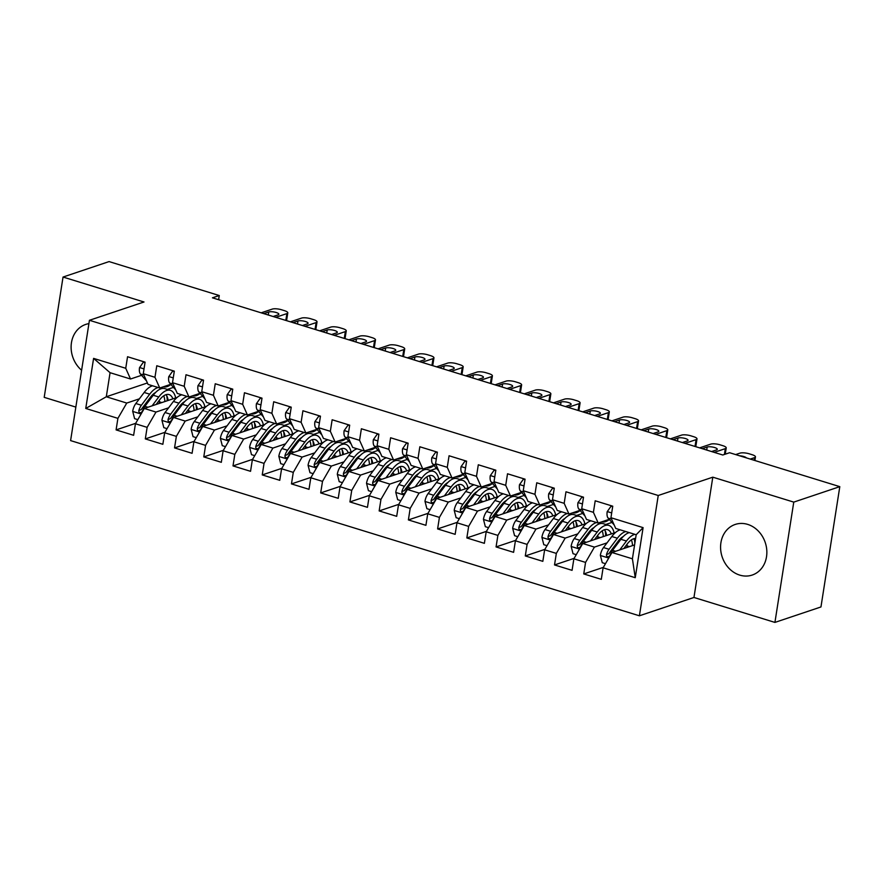 <?xml version="1.0" encoding="UTF-8"?>
<svg xmlns="http://www.w3.org/2000/svg" width="884" height="884" viewBox="0 0 884 884"><rect width="100%" height="100%" fill="white"/><g stroke="black" fill="none" stroke-linecap="round" stroke-linejoin="round"><path stroke-width="1.33" d="M747.687 524.389A26.686 22.708 -108.6 0 0 735.223 524.444A26.686 22.708 -108.6 0 0 720.692 549.848A26.686 22.708 -108.6 0 0 739.742 575.108A26.686 22.708 -108.6 0 0 752.207 575.053A26.686 22.708 -108.6 0 0 766.737 549.638A26.686 22.708 -108.6 0 0 747.687 524.389M88.919 323.632A26.686 22.708 -108.6 0 0 85.748 324.406A26.686 22.708 -108.6 0 0 71.228 344.517A26.686 22.708 -108.6 0 0 81.615 370.252M774.925 622.413L793.766 502.112L712.802 477.172L693.962 597.474L774.925 622.413L820.96 606.954L839.8 486.653L729.609 452.719L722.792 455.006L212.447 297.82L219.265 295.532L109.075 261.587L63.04 277.046L44.2 397.347L75.847 407.093M693.962 597.474L639.397 615.794L70.598 440.597L89.439 320.295L658.237 495.493L639.397 615.794M147.418 382.96L106.301 396.761L85.748 408.452L117.904 418.353L116.091 429.9L133.628 435.304L135.44 423.756L147.131 427.359L145.319 438.906L162.855 444.298L164.667 432.762L176.358 436.364L174.546 447.901L192.082 453.304L193.894 441.768L205.585 445.37L203.784 456.906L221.32 462.31L223.122 450.763L234.812 454.365L233.011 465.912L250.548 471.316L252.349 459.768L264.04 463.371L262.239 474.918L279.775 480.31L281.587 468.774L293.278 472.376L291.466 483.913L309.002 489.316L310.814 477.78L322.505 481.371L320.693 492.918L338.229 498.322L340.042 486.775L351.733 490.377L349.92 501.924L367.457 507.328L369.269 495.78L380.96 499.383L379.159 510.919L396.695 516.322L398.496 504.786L410.187 508.388L408.386 519.925L425.922 525.328L427.723 513.781L439.414 517.383L437.613 528.93L455.149 534.334L456.962 522.787L468.653 526.389L466.84 537.936L484.377 543.328L486.189 531.792L497.88 535.395L496.068 546.931L513.604 552.334L515.416 540.798L527.107 544.389L525.295 555.937L542.831 561.34L544.643 549.793L556.334 553.395L554.522 564.942L572.07 570.346L573.871 558.798L585.562 562.401L583.76 573.937L601.297 579.34L603.098 567.804L611.96 552.511L632.414 558.81L636.182 534.743L615.728 528.444L610.943 517.726L643.099 527.638L635.253 577.705L603.098 567.804M85.748 408.452L93.594 358.385L125.738 368.285L130.523 379.004L141.562 375.302M610.943 517.726L612.745 506.189L595.208 500.786L593.407 512.333L581.716 508.731L583.517 497.184L565.981 491.78L564.18 503.327L552.489 499.725L554.29 488.178L536.754 482.786L534.942 494.322L523.251 490.719L525.063 479.183L507.526 473.78L505.714 485.316L494.023 481.714L495.836 470.178L478.299 464.774L476.487 476.321L464.796 472.719L466.608 461.172L449.072 455.768L447.26 467.316L435.569 463.713L437.381 452.166L419.834 446.774L418.033 458.31L406.342 454.707L408.143 443.171L390.606 437.768L388.805 449.304L377.114 445.713L378.916 434.166L361.379 428.762L359.578 440.309L347.876 436.707L349.688 425.16L332.152 419.756L330.34 431.304L318.649 427.701L320.461 416.165L302.925 410.762L301.113 422.298L289.422 418.696L291.234 407.159L273.697 401.756L271.885 413.303L260.194 409.701L262.007 398.154L244.459 392.75L242.658 404.297L230.967 400.695L232.768 389.148L215.232 383.755L213.431 395.292L201.74 391.689L203.541 380.153L186.005 374.75L184.203 386.286L172.513 382.695L174.314 371.147L156.777 365.744L154.965 377.291L143.274 373.689L145.087 362.142L127.55 356.738L125.738 368.285M622.082 537.815L620.877 538.223M607.043 542.864L594.424 547.108L582.733 543.505L615.54 532.488M585.562 562.401L594.424 547.108M573.871 558.798L582.733 543.505M643.099 527.638L636.182 534.743M611.927 522.411L605.816 524.466M592.855 528.82L591.65 529.218M577.816 533.87L565.196 538.102L553.506 534.5L586.302 523.483M556.334 553.395L565.196 538.102M544.643 549.793L553.506 534.5M593.407 512.333L598.192 523.041L609.22 519.339M598.192 523.041L586.501 519.438L581.716 508.731M582.689 513.416L576.589 515.46M563.627 519.814L562.423 520.212M548.588 524.864L535.958 529.096L524.267 525.494L557.075 514.488M527.107 544.389L535.958 529.096M515.416 540.798L524.267 525.494M564.18 503.327L568.964 514.046L579.992 510.333M568.964 514.046L557.263 510.444L552.489 499.725M553.461 504.41L547.362 506.455M534.4 510.808L533.196 511.217M519.35 515.858L506.731 520.101L495.04 516.499L527.847 505.482M497.88 535.395L506.731 520.101M486.189 531.792L495.04 516.499M534.942 494.322L539.726 505.04L550.765 501.338M539.726 505.04L528.035 501.438L523.251 490.719M524.234 495.405L518.135 497.46M505.173 501.803L503.968 502.211M490.123 506.852L477.504 511.096L465.813 507.493L498.62 496.476M468.653 526.389L477.504 511.096M456.962 522.787L465.813 507.493M505.714 485.316L510.499 496.034L521.538 492.333M510.499 496.034L498.808 492.432L494.023 481.714M495.007 486.399L488.896 488.454M475.935 492.808L474.73 493.206M460.896 497.858L448.276 502.09L436.586 498.488L469.393 487.482M439.414 517.383L448.276 502.09M427.723 513.781L436.586 498.488M476.487 476.321L481.272 487.029L492.311 483.327M481.272 487.029L469.581 483.438L464.796 472.719M465.78 477.404L459.669 479.448M446.707 483.802L445.503 484.211M431.668 488.852L419.049 493.084L407.358 489.482L440.166 478.476M410.187 508.388L419.049 493.084M398.496 504.786L407.358 489.482M447.26 467.316L452.044 478.034L463.072 474.332M452.044 478.034L440.354 474.432L435.569 463.713M436.552 468.398L430.442 470.443M417.48 474.796L416.276 475.205M402.441 479.846L389.822 484.089L378.131 480.487L410.938 469.47M380.96 499.383L389.822 484.089M369.269 495.78L378.131 480.487M418.033 458.31L422.817 469.028L433.845 465.327M422.817 469.028L411.126 465.426L406.342 454.707M407.314 459.393L401.214 461.448M388.253 465.802L387.048 466.199M373.214 470.852L360.584 475.084L348.893 471.481L381.7 460.465M351.733 490.377L360.584 475.084M340.042 486.775L348.893 471.481M388.805 449.304L393.59 460.023L404.618 456.321M393.59 460.023L381.899 456.42L377.114 445.713M378.087 450.398L371.987 452.442M359.026 456.796L357.821 457.194M343.975 461.846L331.356 466.078L319.665 462.476L352.473 451.47M322.505 481.371L331.356 466.078M310.814 477.78L319.665 462.476M359.578 440.309L364.352 451.028L375.391 447.315M364.352 451.028L352.661 447.426L347.876 436.707M348.86 441.392L342.76 443.437M329.798 447.79L328.594 448.199M314.748 452.84L302.129 457.072L290.438 453.481L323.246 442.464M293.278 472.376L302.129 457.072M281.587 468.774L290.438 453.481M330.34 431.304L335.124 442.022L346.163 438.32M335.124 442.022L323.433 438.42L318.649 427.701M319.632 432.387L313.522 434.442M300.56 438.784L299.356 439.193M285.521 443.834L272.902 448.077L261.211 444.475L294.018 433.458M264.04 463.371L272.902 448.077M252.349 459.768L261.211 444.475M301.113 422.298L305.897 433.016L316.936 429.315M305.897 433.016L294.206 429.414L289.422 418.696M290.405 423.381L284.294 425.436M271.333 429.79L270.128 430.188M256.294 434.84L243.675 439.072L231.984 435.469L264.791 424.453M234.812 454.365L243.675 439.072M223.122 450.763L231.984 435.469M271.885 413.303L276.67 424.011L287.698 420.309M276.67 424.011L264.979 420.408L260.194 409.701M261.178 414.386L255.067 416.43M242.105 420.784L240.901 421.193M227.066 425.834L214.447 430.066L202.756 426.464L235.564 415.458M205.585 445.37L214.447 430.066M193.894 441.768L202.756 426.464M242.658 404.297L247.443 415.016L258.471 411.303M247.443 415.016L235.752 411.414L230.967 400.695M231.94 405.38L225.84 407.425M212.878 411.778L211.674 412.187M197.839 416.828L185.209 421.071L173.518 417.469L206.326 406.452M176.358 436.364L185.209 421.071M164.667 432.762L173.518 417.469M213.431 395.292L218.215 406.01L229.243 402.308M218.215 406.01L206.524 402.408L201.74 391.689M202.712 396.375L196.613 398.43M183.651 402.772L182.447 403.181M168.601 407.822L155.982 412.066L144.291 408.463L177.098 397.446M147.131 427.359L155.982 412.066M135.44 423.756L144.291 408.463M184.203 386.286L188.977 397.004L200.016 393.303M188.977 397.004L177.286 393.402L172.513 382.695M173.485 387.369L167.385 389.424M154.424 393.778L153.219 394.176M139.374 398.828L126.755 403.06L106.301 396.761L110.069 372.694L130.523 379.004M117.904 418.353L126.755 403.06M154.965 377.291L159.75 387.999L170.789 384.297M159.75 387.999L148.059 384.407L143.274 373.689M793.766 502.112L839.8 486.653M89.439 320.295L144.004 301.985L63.04 277.046M712.802 477.172L658.237 495.493M218.613 299.72L219.265 295.532M634.59 544.909L611.96 552.511M93.594 358.385L110.069 372.694M632.414 558.81L635.253 577.705M116.091 429.9L135.694 423.314M145.319 438.906L164.921 432.32M174.546 447.901L194.148 441.326M203.784 456.906L223.376 450.332M233.011 465.912L252.603 459.326M262.239 474.918L281.841 468.332M291.466 483.913L311.069 477.338M320.693 492.918L340.296 486.344M349.92 501.924L369.523 495.338M379.159 510.919L398.75 504.344M408.386 519.925L427.978 513.35M437.613 528.93L457.205 522.345M466.84 537.936L486.443 531.35M496.068 546.931L515.67 540.356M525.295 555.937L544.898 549.362M554.522 564.942L574.125 558.356M583.76 573.937L603.352 567.362M145.02 362.562L143.451 362.075L139.517 367.678A9.072 4.066 107.1 0 0 140.457 374.043L146.059 380.418A26.177 11.746 107.1 0 0 146.479 380.86M261.178 312.826L272.272 309.102A6.84 1.878 8.9 0 1 281.521 309.754L284.449 310.66A6.84 1.878 8.9 0 1 287.797 312.859A6.84 1.878 8.9 0 1 286.88 313.599L275.786 317.323M163.452 386.761A26.177 11.746 107.1 0 0 170.91 384.441M263.808 313.632L268.758 311.975A5.47 1.503 -171.1 0 1 274.957 312.174A5.47 1.503 -171.1 0 1 278.847 314.262A5.47 1.503 -171.1 0 1 278.117 314.859L273.156 316.516M144.136 361.854L143.451 362.075M156.137 404.485L159.44 400.098A21.724 9.746 -72.9 0 1 169.076 394.596A21.724 9.746 -72.9 0 1 172.888 398.861M152.092 405.844L158.777 396.971A26.177 11.746 -72.9 0 1 170.38 390.352A26.177 11.746 -72.9 0 1 175.695 397.922M137.816 419.646L134.6 418.651L132.688 411.248A9.072 4.066 -72.9 0 1 135.838 403.524L144.169 392.474A26.177 11.746 -72.9 0 1 152.612 385.8M159.341 400.242A21.724 9.746 -72.9 0 1 159.363 401.822L159.341 403.413M158.159 387.512A26.177 11.746 107.1 0 0 149.716 394.176L141.385 405.237A9.072 4.066 107.1 0 0 138.843 410.452L138.876 411.833L140.28 413.06L142.346 411.535A9.072 4.066 -72.9 0 1 144.899 406.32L153.23 395.258A26.177 11.746 -72.9 0 1 164.833 388.64L170.38 390.352M168.159 400.452A21.724 9.746 107.1 0 0 166.004 394.684M167.231 400.761A26.177 11.746 107.1 0 0 166.789 395.899M162.988 388.407A26.177 11.746 107.1 0 0 161.319 387.557A26.177 11.746 107.1 0 0 161.197 387.523L161.319 387.557M138.843 410.452L141.296 409.623A4.619 2.077 -72.9 0 1 142.048 408.364L150.379 397.303A21.724 9.746 -72.9 0 1 155.617 392.463M163.739 395.822A21.724 9.746 -72.9 0 1 164.877 401.557M174.247 371.567L172.689 371.081L168.745 376.683A9.072 4.066 107.1 0 0 169.684 383.037L175.286 389.424A26.177 11.746 107.1 0 0 175.706 389.866M290.405 321.831L301.499 318.107A6.84 1.878 8.9 0 1 310.748 318.759L313.676 319.665A6.84 1.878 8.9 0 1 317.024 321.864A6.84 1.878 8.9 0 1 316.107 322.605L305.013 326.329M192.69 395.767A26.177 11.746 107.1 0 0 200.138 393.446M293.035 322.638L297.985 320.98A5.47 1.503 -171.1 0 1 304.184 321.179A5.47 1.503 -171.1 0 1 308.074 323.268A5.47 1.503 -171.1 0 1 307.345 323.853L302.383 325.522M173.363 370.849L172.689 371.081M203.475 380.562L201.917 380.087L197.972 385.689A9.072 4.066 107.1 0 0 198.911 392.043L204.513 398.419A26.177 11.746 107.1 0 0 204.944 398.872M319.632 330.826L330.726 327.102A6.84 1.878 8.9 0 1 339.975 327.765L342.904 328.66A6.84 1.878 8.9 0 1 346.252 330.87A6.84 1.878 8.9 0 1 345.335 331.611L334.24 335.334M221.917 404.762A26.177 11.746 107.1 0 0 229.365 402.441M322.262 331.644L327.213 329.975A5.47 1.503 -171.1 0 1 333.423 330.185A5.47 1.503 -171.1 0 1 337.301 332.262A5.47 1.503 -171.1 0 1 336.572 332.859L331.611 334.517M202.591 379.855L201.917 380.087M185.364 413.491L188.668 409.104A21.724 9.746 -72.9 0 1 198.303 403.601A21.724 9.746 -72.9 0 1 202.127 407.867M181.319 414.85L188.005 405.977A26.177 11.746 -72.9 0 1 199.618 399.347A26.177 11.746 -72.9 0 1 204.922 406.927M167.043 428.652L163.827 427.657L161.927 420.254A9.072 4.066 -72.9 0 1 165.065 412.53L173.397 401.469A26.177 11.746 -72.9 0 1 181.839 394.805M188.568 409.237A21.724 9.746 -72.9 0 1 188.59 410.828L188.568 412.408M187.397 396.518A26.177 11.746 107.1 0 0 178.944 403.181L170.612 414.242A9.072 4.066 107.1 0 0 168.07 419.458L168.104 420.839L169.507 422.055L171.573 420.53A9.072 4.066 -72.9 0 1 174.126 415.314L182.458 404.264A26.177 11.746 -72.9 0 1 194.06 397.645L199.618 399.347M197.386 409.458A21.724 9.746 107.1 0 0 195.231 403.69M196.458 409.767A26.177 11.746 107.1 0 0 196.016 404.905M192.215 397.413A26.177 11.746 107.1 0 0 190.557 396.562A26.177 11.746 107.1 0 0 190.425 396.518L190.557 396.562M168.07 419.458L170.524 418.629A4.619 2.077 -72.9 0 1 171.275 417.358L179.607 406.308A21.724 9.746 -72.9 0 1 184.844 401.469M192.966 404.828A21.724 9.746 -72.9 0 1 194.104 410.563M214.591 422.497L217.906 418.099A21.724 9.746 -72.9 0 1 227.531 412.607A21.724 9.746 -72.9 0 1 231.354 416.872M210.547 423.856L217.243 414.972A26.177 11.746 -72.9 0 1 228.845 408.353A26.177 11.746 -72.9 0 1 234.149 415.933M196.281 437.646L193.055 436.663L191.154 429.259A9.072 4.066 -72.9 0 1 194.292 421.535L202.624 410.474A26.177 11.746 -72.9 0 1 211.066 403.811M217.796 418.243A21.724 9.746 -72.9 0 1 217.818 419.823L217.807 421.414M216.624 405.524A26.177 11.746 107.1 0 0 208.182 412.187L199.85 423.237A9.072 4.066 107.1 0 0 197.298 428.453L197.342 429.845L198.734 431.06L200.801 429.536A9.072 4.066 -72.9 0 1 203.353 424.32L211.685 413.27A26.177 11.746 -72.9 0 1 223.287 406.64L228.845 408.353M226.613 418.452A21.724 9.746 107.1 0 0 224.47 412.695M225.685 418.773A26.177 11.746 107.1 0 0 225.243 413.911M221.442 406.408A26.177 11.746 107.1 0 0 219.785 405.568A26.177 11.746 107.1 0 0 219.652 405.524L219.785 405.568M197.298 428.453L199.751 427.635A4.619 2.077 -72.9 0 1 200.513 426.364L208.845 415.314A21.724 9.746 -72.9 0 1 214.083 410.474M222.193 413.834A21.724 9.746 -72.9 0 1 223.332 419.557M232.702 389.568L231.144 389.093L227.199 394.695A9.072 4.066 107.1 0 0 228.138 401.049L233.741 407.425A26.177 11.746 107.1 0 0 234.172 407.878M348.86 339.832L359.954 336.108A6.84 1.878 8.9 0 1 369.214 336.771L372.131 337.666A6.84 1.878 8.9 0 1 375.479 339.865A6.84 1.878 8.9 0 1 374.573 340.616L363.479 344.34M251.144 413.767A26.177 11.746 107.1 0 0 258.592 411.447M351.489 340.649L356.451 338.981A5.47 1.503 -171.1 0 1 362.65 339.191A5.47 1.503 -171.1 0 1 366.529 341.268A5.47 1.503 -171.1 0 1 365.799 341.865L360.849 343.522M231.818 388.861L231.144 389.093M261.94 398.573L260.371 398.087L256.426 403.69A9.072 4.066 107.1 0 0 257.366 410.054L262.968 416.43A26.177 11.746 107.1 0 0 263.399 416.872M378.087 348.837L389.181 345.114A6.84 1.878 8.9 0 1 398.441 345.766L401.358 346.672A6.84 1.878 8.9 0 1 404.717 348.871A6.84 1.878 8.9 0 1 403.8 349.611L392.706 353.335M280.372 422.773A26.177 11.746 107.1 0 0 287.819 420.452M380.717 349.644L385.678 347.987A5.47 1.503 -171.1 0 1 391.877 348.186A5.47 1.503 -171.1 0 1 395.756 350.274A5.47 1.503 -171.1 0 1 395.026 350.86L390.076 352.528M261.056 397.866L260.371 398.087M243.818 431.491L247.133 427.105A21.724 9.746 -72.9 0 1 256.758 421.613A21.724 9.746 -72.9 0 1 260.581 425.867M239.785 432.851L246.47 423.977A26.177 11.746 -72.9 0 1 258.073 417.358A26.177 11.746 -72.9 0 1 263.377 424.928M225.508 446.652L222.282 445.658L220.381 438.254A9.072 4.066 -72.9 0 1 223.519 430.53L231.851 419.48A26.177 11.746 -72.9 0 1 240.293 412.817M247.023 427.248A21.724 9.746 -72.9 0 1 247.045 428.828L247.034 430.42M245.851 414.519A26.177 11.746 107.1 0 0 237.409 421.193L229.078 432.243A9.072 4.066 107.1 0 0 226.525 437.458L226.569 438.851L227.962 440.066L230.028 438.541A9.072 4.066 -72.9 0 1 232.58 433.326L240.912 422.265A26.177 11.746 -72.9 0 1 252.515 415.646L258.073 417.358M255.852 427.458A21.724 9.746 107.1 0 0 253.697 421.701M254.912 427.768A26.177 11.746 107.1 0 0 254.47 422.917M250.669 415.414A26.177 11.746 107.1 0 0 249.012 414.563A26.177 11.746 107.1 0 0 248.879 414.53L249.012 414.563M226.525 437.458L228.978 436.641A4.619 2.077 -72.9 0 1 229.741 435.37L238.072 424.32A21.724 9.746 -72.9 0 1 243.31 419.469M251.421 422.839A21.724 9.746 -72.9 0 1 252.559 428.563M273.046 440.497L276.361 436.11A21.724 9.746 -72.9 0 1 285.996 430.607A21.724 9.746 -72.9 0 1 289.808 434.873M269.012 441.856L275.697 432.983A26.177 11.746 -72.9 0 1 287.3 426.364A26.177 11.746 -72.9 0 1 292.604 433.933M254.736 455.658L251.509 454.663L249.608 447.26A9.072 4.066 -72.9 0 1 252.747 439.536L261.078 428.486A26.177 11.746 -72.9 0 1 269.521 421.812M276.25 436.243A21.724 9.746 -72.9 0 1 276.283 437.834L276.261 439.425M275.079 423.524A26.177 11.746 107.1 0 0 266.637 430.188L258.305 441.249A9.072 4.066 107.1 0 0 255.752 446.464L255.796 447.845L257.189 449.061L259.266 447.547A9.072 4.066 -72.9 0 1 261.808 442.332L270.139 431.27A26.177 11.746 -72.9 0 1 281.742 424.651L287.3 426.364M285.079 436.464A21.724 9.746 107.1 0 0 282.924 430.696M284.14 436.773A26.177 11.746 107.1 0 0 283.698 431.911M279.897 424.419A26.177 11.746 107.1 0 0 278.239 423.569A26.177 11.746 107.1 0 0 278.106 423.535L278.239 423.569M255.752 446.464L258.205 445.635A4.619 2.077 -72.9 0 1 258.968 444.376L267.3 433.315A21.724 9.746 -72.9 0 1 272.537 428.475M280.648 431.834A21.724 9.746 -72.9 0 1 281.786 437.569M291.168 407.579L289.598 407.093L285.665 412.695A9.072 4.066 107.1 0 0 286.593 419.049L292.195 425.425A26.177 11.746 107.1 0 0 292.626 425.878M407.314 357.843L418.408 354.119A6.84 1.878 8.9 0 1 427.668 354.771L430.585 355.666A6.84 1.878 8.9 0 1 433.945 357.876A6.84 1.878 8.9 0 1 433.027 358.617L421.933 362.341M309.599 431.779A26.177 11.746 107.1 0 0 317.058 429.458M409.944 358.65L414.905 356.981A5.47 1.503 -171.1 0 1 421.104 357.191A5.47 1.503 -171.1 0 1 424.994 359.269A5.47 1.503 -171.1 0 1 424.254 359.865L419.303 361.534M290.284 406.861L289.598 407.093M302.284 449.503L305.588 445.116A21.724 9.746 -72.9 0 1 315.223 439.613A21.724 9.746 -72.9 0 1 319.036 443.878M298.239 450.862L304.925 441.989A26.177 11.746 -72.9 0 1 316.527 435.359A26.177 11.746 -72.9 0 1 321.831 442.939M283.963 464.664L280.736 463.669L278.836 456.266A9.072 4.066 -72.9 0 1 281.985 448.542L290.317 437.481A26.177 11.746 -72.9 0 1 298.759 430.817M305.488 445.249A21.724 9.746 -72.9 0 1 305.51 446.84L305.488 448.42M304.306 432.53A26.177 11.746 107.1 0 0 295.864 439.193L287.532 450.243A9.072 4.066 107.1 0 0 284.979 455.47L285.024 456.851L286.416 458.067L288.493 456.542A9.072 4.066 -72.9 0 1 291.046 451.326L299.378 440.276A26.177 11.746 -72.9 0 1 310.98 433.646L316.527 435.359M314.306 445.47A21.724 9.746 107.1 0 0 312.151 439.702M313.367 445.779A26.177 11.746 107.1 0 0 312.925 440.917M309.124 433.414A26.177 11.746 107.1 0 0 307.466 432.574A26.177 11.746 107.1 0 0 307.345 432.53L307.466 432.574M284.979 455.47L287.433 454.641A4.619 2.077 -72.9 0 1 288.195 453.37L296.527 442.32A21.724 9.746 -72.9 0 1 301.764 437.481M309.886 440.84A21.724 9.746 -72.9 0 1 311.013 446.564M320.395 416.574L318.826 416.099L314.892 421.701A9.072 4.066 107.1 0 0 315.831 428.055L321.433 434.431A26.177 11.746 107.1 0 0 321.853 434.884M436.552 366.838L447.636 363.114A6.84 1.878 8.9 0 1 456.895 363.777L459.824 364.672A6.84 1.878 8.9 0 1 463.172 366.882A6.84 1.878 8.9 0 1 462.255 367.622L451.16 371.346M338.826 440.773A26.177 11.746 107.1 0 0 346.285 438.453M439.182 367.656L444.133 365.987A5.47 1.503 -171.1 0 1 450.332 366.197A5.47 1.503 -171.1 0 1 454.221 368.274A5.47 1.503 -171.1 0 1 453.481 368.871L448.531 370.529M319.511 415.867L318.826 416.099M331.511 458.509L334.815 454.111A21.724 9.746 -72.9 0 1 344.451 448.619A21.724 9.746 -72.9 0 1 348.263 452.873M327.467 459.857L334.152 450.984A26.177 11.746 -72.9 0 1 345.754 444.365A26.177 11.746 -72.9 0 1 351.07 451.934M313.19 473.658L309.975 472.675L308.063 465.271A9.072 4.066 -72.9 0 1 311.212 457.536L319.544 446.486A26.177 11.746 -72.9 0 1 327.986 439.823M334.716 454.254A21.724 9.746 -72.9 0 1 334.738 455.835L334.716 457.426M333.533 441.525A26.177 11.746 107.1 0 0 325.091 448.199L316.759 459.249A9.072 4.066 107.1 0 0 314.218 464.465L314.251 465.857L315.654 467.072L317.721 465.548A9.072 4.066 -72.9 0 1 320.273 460.332L328.605 449.282A26.177 11.746 -72.9 0 1 340.207 442.652L345.754 444.365M343.533 454.464A21.724 9.746 107.1 0 0 341.379 448.707M342.605 454.785A26.177 11.746 107.1 0 0 342.163 449.923M338.362 442.42A26.177 11.746 107.1 0 0 336.693 441.569A26.177 11.746 107.1 0 0 336.572 441.536L336.693 441.569M314.218 464.465L316.671 463.647A4.619 2.077 -72.9 0 1 317.422 462.376L325.754 451.326A21.724 9.746 -72.9 0 1 330.992 446.486M339.113 449.846A21.724 9.746 -72.9 0 1 340.252 455.569M349.622 425.58L348.064 425.094L344.119 430.696A9.072 4.066 107.1 0 0 345.058 437.061L350.661 443.437A26.177 11.746 107.1 0 0 351.081 443.878M465.78 375.844L476.874 372.12A6.84 1.878 8.9 0 1 486.123 372.772L489.051 373.678A6.84 1.878 8.9 0 1 492.399 375.877A6.84 1.878 8.9 0 1 491.482 376.617L480.388 380.341M368.053 449.779A26.177 11.746 107.1 0 0 375.512 447.459M468.409 376.65L473.36 374.993A5.47 1.503 -171.1 0 1 479.559 375.192A5.47 1.503 -171.1 0 1 483.449 377.28A5.47 1.503 -171.1 0 1 482.719 377.877L477.758 379.534M348.738 424.873L348.064 425.094M378.849 434.585L377.291 434.099L373.346 439.702A9.072 4.066 107.1 0 0 374.286 446.055L379.888 452.442A26.177 11.746 107.1 0 0 380.319 452.884M495.007 384.849L506.101 381.126A6.84 1.878 8.9 0 1 515.35 381.777L518.278 382.684A6.84 1.878 8.9 0 1 521.626 384.883A6.84 1.878 8.9 0 1 520.709 385.623L509.615 389.347M397.292 458.785A26.177 11.746 107.1 0 0 404.739 456.464M497.637 385.656L502.587 383.999A5.47 1.503 -171.1 0 1 508.797 384.197A5.47 1.503 -171.1 0 1 512.676 386.286A5.47 1.503 -171.1 0 1 511.947 386.872L506.985 388.54M377.965 433.878L377.291 434.099M408.077 443.591L406.518 443.105L402.574 448.707A9.072 4.066 107.1 0 0 403.513 455.061L409.115 461.437A26.177 11.746 107.1 0 0 409.546 461.89M524.234 393.855L535.328 390.12A6.84 1.878 8.9 0 1 544.588 390.783L547.505 391.678A6.84 1.878 8.9 0 1 550.854 393.888A6.84 1.878 8.9 0 1 549.947 394.629L538.853 398.353M426.519 467.78A26.177 11.746 107.1 0 0 433.967 465.459M526.864 394.662L531.825 392.993A5.47 1.503 -171.1 0 1 538.024 393.203A5.47 1.503 -171.1 0 1 541.903 395.281A5.47 1.503 -171.1 0 1 541.174 395.877L536.223 397.546M407.192 442.873L406.518 443.105M437.315 452.586L435.746 452.111L431.801 457.713A9.072 4.066 107.1 0 0 432.74 464.067L438.342 470.443A26.177 11.746 107.1 0 0 438.773 470.896M553.461 402.85L564.556 399.126A6.84 1.878 8.9 0 1 573.815 399.789L576.733 400.684A6.84 1.878 8.9 0 1 580.092 402.883A6.84 1.878 8.9 0 1 579.175 403.634L568.081 407.358M455.746 476.785A26.177 11.746 107.1 0 0 463.194 474.465M556.091 403.668L561.053 401.999A5.47 1.503 -171.1 0 1 567.252 402.209A5.47 1.503 -171.1 0 1 571.13 404.286A5.47 1.503 -171.1 0 1 570.401 404.883L565.451 406.541M436.431 451.879L435.746 452.111M466.542 461.592L464.973 461.105L461.039 466.708A9.072 4.066 107.1 0 0 461.967 473.073L467.57 479.448A26.177 11.746 107.1 0 0 468.001 479.89M582.689 411.856L593.783 408.132A6.84 1.878 8.9 0 1 603.043 408.784L605.96 409.69A6.84 1.878 8.9 0 1 609.319 411.889A6.84 1.878 8.9 0 1 608.402 412.629L597.308 416.353M484.973 485.791A26.177 11.746 107.1 0 0 492.432 483.471M585.319 412.662L590.28 411.005A5.47 1.503 -171.1 0 1 596.479 411.204A5.47 1.503 -171.1 0 1 600.369 413.292A5.47 1.503 -171.1 0 1 599.628 413.878L594.678 415.546M465.658 460.884L464.973 461.105M495.769 470.597L494.2 470.111L490.266 475.714A9.072 4.066 107.1 0 0 491.206 482.067L496.797 488.443A26.177 11.746 107.1 0 0 497.228 488.896M611.916 420.861L623.01 417.137A6.84 1.878 8.9 0 1 632.27 417.789L635.198 418.684A6.84 1.878 8.9 0 1 638.546 420.894A6.84 1.878 8.9 0 1 637.629 421.635L626.535 425.359M514.201 494.797A26.177 11.746 107.1 0 0 521.659 492.476M614.557 421.668L619.507 419.999A5.47 1.503 -171.1 0 1 625.706 420.209A5.47 1.503 -171.1 0 1 629.596 422.287A5.47 1.503 -171.1 0 1 628.856 422.883L623.905 424.552M494.885 469.879L494.2 470.111M524.997 479.592L523.438 479.117L519.494 484.719A9.072 4.066 107.1 0 0 520.433 491.073L526.035 497.449A26.177 11.746 107.1 0 0 526.455 497.902M641.154 429.856L652.248 426.132A6.84 1.878 8.9 0 1 661.497 426.795L664.425 427.69A6.84 1.878 8.9 0 1 667.774 429.9A6.84 1.878 8.9 0 1 666.856 430.641L655.762 434.364M543.428 503.792A26.177 11.746 107.1 0 0 550.887 501.471M643.784 430.674L648.734 429.005A5.47 1.503 -171.1 0 1 654.934 429.215A5.47 1.503 -171.1 0 1 658.823 431.293A5.47 1.503 -171.1 0 1 658.094 431.889L653.132 433.547M524.113 478.885L523.438 479.117M360.738 467.503L364.042 463.117A21.724 9.746 -72.9 0 1 373.678 457.614A21.724 9.746 -72.9 0 1 377.501 461.879M356.694 468.863L363.379 459.989A26.177 11.746 -72.9 0 1 374.993 453.37A26.177 11.746 -72.9 0 1 380.297 460.94M342.417 482.664L339.202 481.669L337.301 474.266A9.072 4.066 -72.9 0 1 340.439 466.542L348.771 455.492A26.177 11.746 -72.9 0 1 357.213 448.818M363.943 463.26A21.724 9.746 -72.9 0 1 363.965 464.84L363.943 466.432M362.772 450.531A26.177 11.746 107.1 0 0 354.318 457.205L345.987 468.255A9.072 4.066 107.1 0 0 343.445 473.47L343.478 474.852L344.882 476.078L346.948 474.553A9.072 4.066 -72.9 0 1 349.5 469.338L357.832 458.277A26.177 11.746 -72.9 0 1 369.435 451.658L374.993 453.37M372.761 463.47A21.724 9.746 107.1 0 0 370.606 457.713M371.832 463.78A26.177 11.746 107.1 0 0 371.391 458.929M367.589 451.426A26.177 11.746 107.1 0 0 365.932 450.575A26.177 11.746 107.1 0 0 365.799 450.542L365.932 450.575M343.445 473.47L345.898 472.653A4.619 2.077 -72.9 0 1 346.65 471.382L354.981 460.321A21.724 9.746 -72.9 0 1 360.219 455.481M368.341 458.84A21.724 9.746 -72.9 0 1 369.479 464.575M389.966 476.509L393.281 472.122A21.724 9.746 -72.9 0 1 402.905 466.619A21.724 9.746 -72.9 0 1 406.728 470.885M385.921 477.868L392.618 468.995A26.177 11.746 -72.9 0 1 404.22 462.365A26.177 11.746 -72.9 0 1 409.524 469.945M371.656 491.67L368.429 490.675L366.529 483.272A9.072 4.066 -72.9 0 1 369.667 475.548L377.998 464.487A26.177 11.746 -72.9 0 1 386.441 457.824M393.17 472.255A21.724 9.746 -72.9 0 1 393.192 473.846L393.181 475.437M391.999 459.536A26.177 11.746 107.1 0 0 383.557 466.199L375.225 477.261A9.072 4.066 107.1 0 0 372.672 482.476L372.705 483.857L374.109 485.073L376.175 483.559A9.072 4.066 -72.9 0 1 378.728 478.332L387.059 467.282A26.177 11.746 -72.9 0 1 398.662 460.663L404.22 462.365M401.988 472.476A21.724 9.746 107.1 0 0 399.844 466.708M401.06 472.785A26.177 11.746 107.1 0 0 400.618 467.923M396.817 460.431A26.177 11.746 107.1 0 0 395.159 459.581A26.177 11.746 107.1 0 0 395.026 459.536L395.159 459.581M372.672 482.476L375.125 481.647A4.619 2.077 -72.9 0 1 375.888 480.388L384.22 469.327A21.724 9.746 -72.9 0 1 389.457 464.487M397.568 467.846A21.724 9.746 -72.9 0 1 398.706 473.581M419.193 485.515L422.508 481.117A21.724 9.746 -72.9 0 1 432.132 475.625A21.724 9.746 -72.9 0 1 435.956 479.89M415.16 486.874L421.845 478.001A26.177 11.746 -72.9 0 1 433.447 471.371A26.177 11.746 -72.9 0 1 438.751 478.951M400.883 500.675L397.656 499.681L395.756 492.277A9.072 4.066 -72.9 0 1 398.894 484.554L407.226 473.493A26.177 11.746 -72.9 0 1 415.668 466.829M422.397 481.261A21.724 9.746 -72.9 0 1 422.419 482.841L422.408 484.432M421.226 468.542A26.177 11.746 107.1 0 0 412.784 475.205L404.452 486.255A9.072 4.066 107.1 0 0 401.9 491.482L401.944 492.863L403.336 494.079L405.402 492.554A9.072 4.066 -72.9 0 1 407.955 487.338L416.287 476.288A26.177 11.746 -72.9 0 1 427.889 469.658L433.447 471.371M431.226 481.471A21.724 9.746 107.1 0 0 429.072 475.714M430.287 481.791A26.177 11.746 107.1 0 0 429.845 476.929M426.044 469.426A26.177 11.746 107.1 0 0 424.386 468.586A26.177 11.746 107.1 0 0 424.254 468.542L424.386 468.586M401.9 491.482L404.353 490.653A4.619 2.077 -72.9 0 1 405.115 489.382L413.447 478.332A21.724 9.746 -72.9 0 1 418.684 473.493M426.795 476.852A21.724 9.746 -72.9 0 1 427.933 482.576M448.42 494.521L451.735 490.123A21.724 9.746 -72.9 0 1 461.371 484.631A21.724 9.746 -72.9 0 1 465.183 488.885M444.387 495.869L451.072 486.996A26.177 11.746 -72.9 0 1 462.675 480.377A26.177 11.746 -72.9 0 1 467.979 487.946M430.11 509.67L426.884 508.676L424.983 501.272A9.072 4.066 -72.9 0 1 428.121 493.548L436.453 482.498A26.177 11.746 -72.9 0 1 444.895 475.835M451.625 490.266A21.724 9.746 -72.9 0 1 451.647 491.847L451.636 493.438M450.453 477.537A26.177 11.746 107.1 0 0 442.011 484.211L433.679 495.261A9.072 4.066 107.1 0 0 431.127 500.477L431.171 501.869L432.563 503.084L434.641 501.559A9.072 4.066 -72.9 0 1 437.182 496.344L445.514 485.283A26.177 11.746 -72.9 0 1 457.116 478.664L462.675 480.377M460.453 490.476A21.724 9.746 107.1 0 0 458.299 484.719M459.514 490.797A26.177 11.746 107.1 0 0 459.072 485.935M455.271 478.432A26.177 11.746 107.1 0 0 453.614 477.581A26.177 11.746 107.1 0 0 453.481 477.548L453.614 477.581M431.127 500.477L433.58 499.659A4.619 2.077 -72.9 0 1 434.342 498.388L442.674 487.338A21.724 9.746 -72.9 0 1 447.912 482.487M456.022 485.857A21.724 9.746 -72.9 0 1 457.161 491.581M477.658 503.515L480.962 499.128A21.724 9.746 -72.9 0 1 490.598 493.626A21.724 9.746 -72.9 0 1 494.41 497.891M473.614 504.874L480.299 496.001A26.177 11.746 -72.9 0 1 491.902 489.382A26.177 11.746 -72.9 0 1 497.206 496.952M459.337 518.676L456.111 517.681L454.21 510.278A9.072 4.066 -72.9 0 1 457.348 502.554L465.68 491.504A26.177 11.746 -72.9 0 1 474.133 484.83M480.863 499.261A21.724 9.746 -72.9 0 1 480.885 500.852L480.863 502.443M479.68 486.543A26.177 11.746 107.1 0 0 471.238 493.206L462.907 504.267A9.072 4.066 107.1 0 0 460.354 509.482L460.398 510.864L461.791 512.09L463.868 510.565A9.072 4.066 -72.9 0 1 466.409 505.35L474.741 494.289A26.177 11.746 -72.9 0 1 486.355 487.67L491.902 489.382M489.681 499.482A21.724 9.746 107.1 0 0 487.526 493.714M488.742 499.791A26.177 11.746 107.1 0 0 488.299 494.929M484.498 487.438A26.177 11.746 107.1 0 0 482.841 486.587A26.177 11.746 107.1 0 0 482.719 486.554L482.841 486.587M460.354 509.482L462.807 508.654A4.619 2.077 -72.9 0 1 463.57 507.394L471.901 496.333A21.724 9.746 -72.9 0 1 477.139 491.493M485.261 494.852A21.724 9.746 -72.9 0 1 486.388 500.587M506.886 512.521L510.19 508.134A21.724 9.746 -72.9 0 1 519.825 502.631A21.724 9.746 -72.9 0 1 523.637 506.897M502.841 513.88L509.527 505.007A26.177 11.746 -72.9 0 1 521.129 498.377A26.177 11.746 -72.9 0 1 526.444 505.957M488.565 527.682L485.349 526.687L483.438 519.284A9.072 4.066 -72.9 0 1 486.587 511.56L494.918 500.499A26.177 11.746 -72.9 0 1 503.361 493.836M510.09 508.267A21.724 9.746 -72.9 0 1 510.112 509.858L510.09 511.438M508.908 495.548A26.177 11.746 107.1 0 0 500.466 502.211L492.134 513.273A9.072 4.066 107.1 0 0 489.581 518.488L489.626 519.869L491.029 521.085L493.095 519.56A9.072 4.066 -72.9 0 1 495.648 514.344L503.979 503.294A26.177 11.746 -72.9 0 1 515.582 496.675L521.129 498.377M518.908 508.488A21.724 9.746 107.1 0 0 516.753 502.72M517.98 508.797A26.177 11.746 107.1 0 0 517.538 503.935M513.726 496.432A26.177 11.746 107.1 0 0 512.068 495.592A26.177 11.746 107.1 0 0 511.947 495.548L512.068 495.592M489.581 518.488L492.045 517.659A4.619 2.077 -72.9 0 1 492.797 516.389L501.129 505.339A21.724 9.746 -72.9 0 1 506.366 500.499M514.488 503.858A21.724 9.746 -72.9 0 1 515.626 509.582M536.113 521.527L539.417 517.129A21.724 9.746 -72.9 0 1 549.052 511.637A21.724 9.746 -72.9 0 1 552.865 515.902M532.069 522.875L538.754 514.002A26.177 11.746 -72.9 0 1 550.356 507.383A26.177 11.746 -72.9 0 1 555.671 514.963M517.792 536.676L514.576 535.693L512.665 528.289A9.072 4.066 -72.9 0 1 515.814 520.554L524.146 509.504A26.177 11.746 -72.9 0 1 532.588 502.841M539.317 517.273A21.724 9.746 -72.9 0 1 539.339 518.853L539.317 520.444M538.135 504.554A26.177 11.746 107.1 0 0 529.693 511.217L521.361 522.267A9.072 4.066 107.1 0 0 518.82 527.483L518.853 528.875L520.256 530.091L522.322 528.566A9.072 4.066 -72.9 0 1 524.875 523.35L533.207 512.3A26.177 11.746 -72.9 0 1 544.809 505.67L550.356 507.383M548.135 517.483A21.724 9.746 107.1 0 0 545.981 511.726M547.207 517.803A26.177 11.746 107.1 0 0 546.765 512.941M542.964 505.438A26.177 11.746 107.1 0 0 541.295 504.598A26.177 11.746 107.1 0 0 541.174 504.554L541.295 504.598M518.82 527.483L521.273 526.665A4.619 2.077 -72.9 0 1 522.024 525.394L530.356 514.344A21.724 9.746 -72.9 0 1 535.593 509.504M543.715 512.864A21.724 9.746 -72.9 0 1 544.853 518.588M554.224 488.598L552.666 488.123L548.721 493.725A9.072 4.066 107.1 0 0 549.66 500.079L555.263 506.455A26.177 11.746 107.1 0 0 555.693 506.897M670.381 438.862L681.476 435.138A6.84 1.878 8.9 0 1 690.724 435.79L693.653 436.696A6.84 1.878 8.9 0 1 697.001 438.895A6.84 1.878 8.9 0 1 696.084 439.635L684.989 443.359M572.666 512.797A26.177 11.746 107.1 0 0 580.114 510.477M673.011 439.668L677.962 438.011A5.47 1.503 -171.1 0 1 684.172 438.21A5.47 1.503 -171.1 0 1 688.05 440.298A5.47 1.503 -171.1 0 1 687.321 440.895L682.36 442.553M553.34 487.891L552.666 488.123M565.34 530.522L568.644 526.135A21.724 9.746 -72.9 0 1 578.28 520.643A21.724 9.746 -72.9 0 1 582.103 524.897M561.296 531.881L567.992 523.008A26.177 11.746 -72.9 0 1 579.595 516.389A26.177 11.746 -72.9 0 1 584.899 523.958M547.019 545.682L543.804 544.688L541.903 537.284A9.072 4.066 -72.9 0 1 545.041 529.56L553.373 518.51A26.177 11.746 -72.9 0 1 561.815 511.836M568.545 526.278A21.724 9.746 -72.9 0 1 568.567 527.858L568.556 529.45M567.373 513.549A26.177 11.746 107.1 0 0 558.931 520.223L550.599 531.273A9.072 4.066 107.1 0 0 548.047 536.489L548.08 537.881L549.483 539.096L551.55 537.571A9.072 4.066 -72.9 0 1 554.102 532.356L562.434 521.295A26.177 11.746 -72.9 0 1 574.036 514.676L579.595 516.389M577.362 526.488A21.724 9.746 107.1 0 0 575.219 520.731M576.434 526.798A26.177 11.746 107.1 0 0 575.992 521.947M572.191 514.444A26.177 11.746 107.1 0 0 570.534 513.593A26.177 11.746 107.1 0 0 570.401 513.56L570.534 513.593M548.047 536.489L550.5 535.671A4.619 2.077 -72.9 0 1 551.251 534.4L559.583 523.339A21.724 9.746 -72.9 0 1 564.821 518.499M572.942 521.869A21.724 9.746 -72.9 0 1 574.081 527.593M583.451 497.604L581.893 497.117L577.948 502.72A9.072 4.066 107.1 0 0 578.887 509.085L584.49 515.46A26.177 11.746 107.1 0 0 584.921 515.902M699.609 447.868L710.703 444.144A6.84 1.878 8.9 0 1 719.963 444.796L722.88 445.702A6.84 1.878 8.9 0 1 726.228 447.901A6.84 1.878 8.9 0 1 725.311 448.641L714.228 452.365M601.894 521.803A26.177 11.746 107.1 0 0 609.341 519.483M702.239 448.674L707.189 447.017A5.47 1.503 -171.1 0 1 713.399 447.216A5.47 1.503 -171.1 0 1 717.278 449.304A5.47 1.503 -171.1 0 1 716.548 449.89L711.587 451.558M582.567 496.896L581.893 497.117M594.567 539.527L597.882 535.14A21.724 9.746 -72.9 0 1 607.507 529.638A21.724 9.746 -72.9 0 1 611.33 533.903M590.523 540.886L597.219 532.013A26.177 11.746 -72.9 0 1 608.822 525.394A26.177 11.746 -72.9 0 1 614.126 532.964M576.257 554.688L573.031 553.693L571.13 546.29A9.072 4.066 -72.9 0 1 574.269 538.566L582.6 527.516A26.177 11.746 -72.9 0 1 591.042 520.842M597.772 535.273A21.724 9.746 -72.9 0 1 597.794 536.864L597.783 538.455M596.601 522.554A26.177 11.746 107.1 0 0 588.158 529.218L579.827 540.279A9.072 4.066 107.1 0 0 577.274 545.494L577.318 546.876L578.711 548.091L580.777 546.577A9.072 4.066 -72.9 0 1 583.329 541.351L591.661 530.301A26.177 11.746 -72.9 0 1 603.264 523.682L608.822 525.394M606.59 535.494A21.724 9.746 107.1 0 0 604.446 529.726M605.662 535.803A26.177 11.746 107.1 0 0 605.22 530.941M601.418 523.45A26.177 11.746 107.1 0 0 599.761 522.599A26.177 11.746 107.1 0 0 599.628 522.566L599.761 522.599M577.274 545.494L579.727 544.666A4.619 2.077 -72.9 0 1 580.49 543.406L588.821 532.345A21.724 9.746 -72.9 0 1 594.059 527.505M602.17 530.864A21.724 9.746 -72.9 0 1 603.308 536.599M612.689 506.609L611.12 506.123L607.175 511.726A9.072 4.066 107.1 0 0 608.115 518.079L613.717 524.455A26.177 11.746 107.1 0 0 614.148 524.908M735.654 454.575L739.93 453.149A6.84 1.878 8.9 0 1 749.19 453.801L752.107 454.696A6.84 1.878 8.9 0 1 755.466 456.906A6.84 1.878 8.9 0 1 754.549 457.647L750.273 459.083M739.554 455.779A5.47 1.503 -171.1 0 1 746.383 457.879M611.805 505.891L611.12 506.123M623.795 548.533L627.11 544.135A21.724 9.746 -72.9 0 1 635.607 538.455M619.761 549.892L626.447 541.019A26.177 11.746 -72.9 0 1 634.889 534.345M605.485 563.694L602.258 562.699L600.358 555.296A9.072 4.066 -72.9 0 1 603.496 547.572L611.827 536.511A26.177 11.746 -72.9 0 1 620.27 529.847M626.999 544.279A21.724 9.746 -72.9 0 1 627.021 545.859L627.01 547.45M625.828 531.56A26.177 11.746 107.1 0 0 617.386 538.223L609.054 549.273A9.072 4.066 107.1 0 0 606.501 554.5L606.546 555.881L607.938 557.097L610.015 555.572A9.072 4.066 -72.9 0 1 612.557 550.356L620.888 539.306A26.177 11.746 -72.9 0 1 629.331 532.632M635.121 541.527A21.724 9.746 107.1 0 0 633.673 538.732M634.845 543.34A26.177 11.746 107.1 0 0 634.447 539.947M606.501 554.5L608.954 553.671A4.619 2.077 -72.9 0 1 609.717 552.401L618.049 541.351A21.724 9.746 -72.9 0 1 623.286 536.511M631.397 539.87A21.724 9.746 -72.9 0 1 632.535 545.594M285.819 320.417L286.88 313.599M144.026 368.904L139.617 367.545M143.915 375.103L140.457 374.043M268.758 311.975L268.283 315.013M132.744 411.436L141.086 414.01M153.23 395.258L158.777 396.971M161.827 402.574L159.363 401.822M144.169 392.474L149.716 394.176M144.899 406.32L147.915 407.248M135.838 403.524L141.385 405.237M315.047 329.423L316.107 322.605M173.253 377.91L168.844 376.54M173.142 384.109L169.684 383.037M297.985 320.98L297.51 324.019M344.274 338.417L345.335 331.611M202.48 386.905L198.071 385.546M202.37 393.115L198.911 392.043M327.213 329.975L326.737 333.025M161.971 420.441L170.314 423.005M182.458 404.264L188.005 405.977M191.054 411.579L188.59 410.828M173.397 401.469L178.944 403.181M174.126 415.314L177.143 416.253M165.065 412.53L170.612 414.242M191.198 429.436L199.541 432.011M211.685 413.27L217.243 414.972M220.282 420.585L217.818 419.823M202.624 410.474L208.182 412.187M203.353 424.32L206.381 425.248M194.292 421.535L199.85 423.237M373.501 347.423L374.573 340.616M231.718 395.91L227.298 394.551M231.597 402.109L228.138 401.049M356.451 338.981L355.965 342.02M402.728 356.429L403.8 349.611M260.946 404.916L256.526 403.557M260.824 411.115L257.366 410.054M385.678 347.987L385.203 351.025M220.425 438.442L228.768 441.017M240.912 422.265L246.47 423.977M249.509 429.591L247.045 428.828M231.851 419.48L237.409 421.193M232.58 433.326L235.608 434.254M223.519 430.53L229.078 432.243M249.653 447.448L257.995 450.022M270.139 431.27L275.697 432.983M278.736 438.586L276.283 437.834M261.078 428.486L266.637 430.188M261.808 442.332L264.835 443.26M252.747 439.536L258.305 441.249M431.956 365.423L433.027 358.617M290.173 413.911L285.753 412.552M290.051 420.121L286.593 419.049M414.905 356.981L414.43 360.031M278.88 456.453L287.234 459.017M299.378 440.276L304.925 441.989M307.964 447.591L305.51 446.84M290.317 437.481L295.864 439.193M291.046 451.326L294.063 452.265M281.985 448.542L287.532 450.243M461.183 374.429L462.255 367.622M319.4 422.917L314.991 421.558M319.29 429.116L315.831 428.055M444.133 365.987L443.657 369.037M308.118 465.448L316.461 468.023M328.605 449.282L334.152 450.984M337.202 456.597L334.738 455.835M319.544 446.486L325.091 448.199M320.273 460.332L323.29 461.26M311.212 457.536L316.759 459.249M490.421 383.435L491.482 376.617M348.627 431.922L344.219 430.563M348.517 438.121L345.058 437.061M473.36 374.993L472.885 378.032M519.648 392.441L520.709 385.623M377.855 440.928L373.446 439.569M377.744 447.127L374.286 446.055M502.587 383.999L502.112 387.037M548.876 401.435L549.947 394.629M407.093 449.923L402.673 448.564M406.971 456.133L403.513 455.061M531.825 392.993L531.339 396.043M578.103 410.441L579.175 403.634M436.32 458.929L431.9 457.569M436.199 465.128L432.74 464.067M561.053 401.999L560.578 405.038M607.33 419.447L608.402 412.629M465.548 467.934L461.128 466.575M465.426 474.133L461.967 473.073M590.28 411.005L589.805 414.043M636.557 428.453L637.629 421.635M494.775 476.929L490.366 475.57M494.664 483.139L491.206 482.067M619.507 419.999L619.032 423.049M665.796 437.447L666.856 430.641M524.002 485.935L519.593 484.576M523.892 492.145L520.433 491.073M648.734 429.005L648.259 432.055M337.345 474.454L345.688 477.029M357.832 458.277L363.379 459.989M366.429 465.603L363.965 464.84M348.771 455.492L354.318 457.205M349.5 469.338L352.517 470.266M340.439 466.542L345.987 468.255M366.573 483.46L374.915 486.023M387.059 467.282L392.618 468.995M395.656 474.597L393.192 473.846M377.998 464.487L383.557 466.199M378.728 478.332L381.755 479.272M369.667 475.548L375.225 477.261M395.8 492.465L404.143 495.029M416.287 476.288L421.845 478.001M424.884 483.603L422.419 482.841M407.226 473.493L412.784 475.205M407.955 487.338L410.983 488.266M398.894 484.554L404.452 486.255M425.027 501.46L433.37 504.035M445.514 485.283L451.072 486.996M454.111 492.609L451.647 491.847M436.453 482.498L442.011 484.211M437.182 496.344L440.21 497.272M428.121 493.548L433.679 495.261M454.254 510.466L462.608 513.04M474.741 494.289L480.299 496.001M483.338 501.604L480.885 500.852M465.68 491.504L471.238 493.206M466.409 505.35L469.437 506.278M457.348 502.554L462.907 504.267M483.493 519.472L491.836 522.035M503.979 503.294L509.527 505.007M512.565 510.609L510.112 509.858M494.918 500.499L500.466 502.211M495.648 514.344L498.664 515.284M486.587 511.56L492.134 513.273M512.72 528.466L521.063 531.041M533.207 512.3L538.754 514.002M541.804 519.615L539.339 518.853M524.146 509.504L529.693 511.217M524.875 523.35L527.892 524.278M515.814 520.554L521.361 522.267M695.023 446.453L696.084 439.635M553.229 494.941L548.82 493.581M553.119 501.14L549.66 500.079M677.962 438.011L677.487 441.05M541.947 537.472L550.29 540.047M562.434 521.295L567.992 523.008M571.031 528.621L568.567 527.858M553.373 518.51L558.931 520.223M554.102 532.356L557.119 533.284M545.041 529.56L550.599 531.273M724.405 454.464L725.311 448.641M582.468 503.946L578.048 502.587M582.346 510.145L578.887 509.085M707.189 447.017L706.714 450.055M571.174 546.478L579.517 549.041M591.661 530.301L597.219 532.013M600.258 537.616L597.794 536.864M582.6 527.516L588.158 529.218M583.329 541.351L586.357 542.29M574.269 538.566L579.827 540.279M754.129 460.266L754.549 457.647M611.695 512.941L607.275 511.582M611.573 519.151L608.115 518.079M600.402 555.483L608.745 558.047M620.888 539.306L626.447 541.019M629.485 546.621L627.021 545.859M611.827 536.511L617.386 538.223M612.557 550.356L615.584 551.284M603.496 547.572L609.054 549.273M286.582 320.649L287.797 312.859M315.809 329.655L317.024 321.864M345.036 338.66L346.252 330.87M374.263 347.655L375.479 339.865M403.491 356.661L404.717 348.871M432.718 365.667L433.945 357.876M461.956 374.661L463.172 366.882M491.184 383.667L492.399 375.877M520.411 392.673L521.626 384.883M549.638 401.679L550.854 393.888M578.865 410.673L580.092 402.883M608.093 419.679L609.319 411.889M637.32 428.685L638.546 420.894M666.558 437.691L667.774 429.9M695.785 446.685L697.001 438.895M725.245 454.177L726.228 447.901M754.892 460.509L755.466 456.906"/></g></svg>

